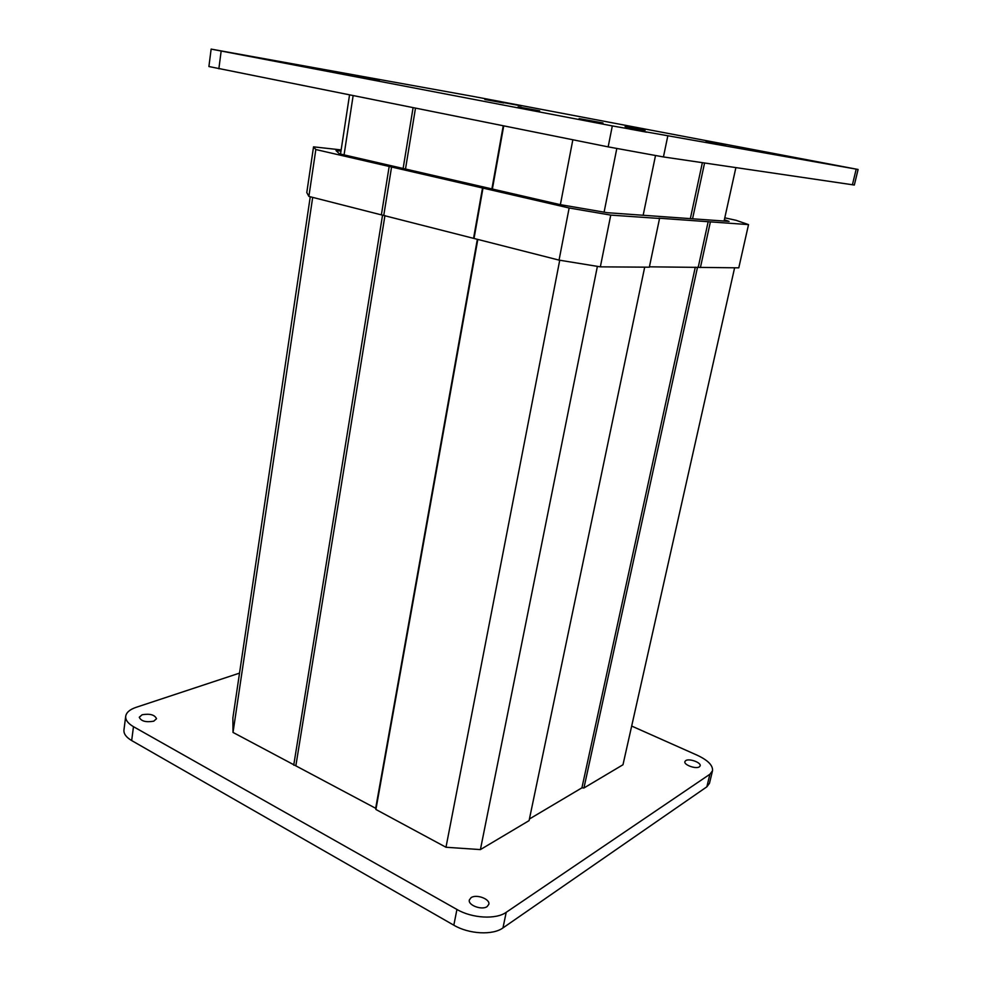 <?xml version="1.0" encoding="UTF-8"?>
<svg xmlns="http://www.w3.org/2000/svg" width="982" height="982" viewBox="0 0 982 982"><rect width="100%" height="100%" fill="white"/><g stroke="black" fill="none" stroke-linecap="round" stroke-linejoin="round"><path stroke-width="1.47" d="M699.417 766.807C696.128 769.372 683.668 764.917 684.884 761.639L685.669 760.633C689.008 758.129 701.344 762.535 700.166 765.825L699.417 766.807M153.72 721.193C145.876 722.519 141.064 721.193 139.272 717.241L142.144 714.749C149.976 713.46 154.763 714.786 156.531 718.738L153.72 721.193M487.133 906.582C481.953 910.486 467.763 905.195 469.335 899.991L471.078 897.658C476.331 893.853 490.349 899.082 488.827 904.312L487.133 906.582M631.672 726.054L697.33 755.281C708.01 760.313 713.067 765.481 712.515 770.784L709.9 774.246L506.209 912.315C496.07 919.68 472.121 918.354 456.937 909.455L133.478 726.68C127.942 723.439 125.352 719.953 125.708 716.222C126.371 712.441 129.833 709.47 136.105 707.335L239.522 673.124M712.515 770.784L709.483 783.292L706.856 786.815L502.968 927.916C492.817 935.429 468.93 934.177 453.819 925.191L131.674 740.563C126.162 737.286 123.585 733.75 123.953 729.957L125.708 716.222M602.973 122.983L579.11 118.626L602.973 122.983M645.076 130.299L625.08 126.641L645.076 130.299M725.624 144.71L706.021 141.113L725.624 144.71M539.658 110.843L518.103 106.903L539.658 110.843M503.692 102.95L484.838 99.489L503.692 102.95M521.405 105.896L501.912 102.312L521.405 105.896M379.285 80.315L355.533 75.958L379.285 80.315M229.027 52.463L245.39 55.471L229.027 52.463M489.441 99.501L501.016 101.649L489.441 99.501M831.84 164.546L843.648 166.731L831.84 164.546M629.843 129.096L646.635 132.177L629.843 129.096M211.142 49.1L208.908 66.531L608.165 146.87L663.439 156.936L854.328 185.033L858.096 169.469L473.349 96.445L211.142 49.1L612.314 125.917L858.096 169.469M644.695 267.153L529.089 820.621L480.407 849.59L445.988 847.257L375.91 809.475L375.676 808.296L233.016 732.425L232.869 717.94L310.251 196.768M734.61 267.804L622.981 764.757L583.934 787.981L581.921 787.834L529.433 818.988M375.676 808.296L477.35 239.313M375.91 809.475L477.817 239.436M295.926 765.334L384.944 215.574M293.728 765.162L382.563 215.07M233.016 732.425L312.693 197.382M583.934 787.981L697.527 267.19M581.921 787.834L695.293 267.178M480.407 849.59L597.387 266.355M445.988 847.257L559.728 260.23M405.492 169.027L415.472 108.216M491.896 188.912L503.238 125.819M403.123 168.487L413.078 107.738M344.068 154.886L353.127 95.708M340.521 154.064L349.531 94.984M724.078 221.048L735.886 167.627M692.556 218.802L704.573 163.012M690.334 218.642L702.363 162.681M643.161 215.267L655.485 155.672M604.09 212.149L616.794 148.577M560.378 204.649L572.837 139.788M492.375 189.023L503.717 125.917M724.79 217.82L736.07 220.299L748.529 224.608L658.824 218.188L659.548 218.47L649.335 267.19L600.346 266.846L559.053 260.12L308.888 196.412L306.789 192.558L313.54 146.846L341.159 149.902M748.529 224.608L738.783 267.841L649.409 266.822M474.024 238.466L482.984 188.102L315.836 149.534L313.54 146.846M473.594 238.135L482.543 187.857M383.778 215.279L391.597 166.879M381.372 214.874L389.179 166.461M308.888 196.412L315.836 149.534M700.412 267.558L710.367 221.981M698.239 267.202L708.194 221.601M659.548 218.47L610.755 215.107L569.143 207.988L482.984 188.102M600.346 266.846L610.755 215.107M559.053 260.12L569.143 207.988M724.372 219.747L729.074 221.404L607.306 212.701L559.9 204.575L339.355 153.793L336.016 150.577L340.975 151.118M131.674 740.563L133.478 726.68M453.819 925.191L456.937 909.455M706.856 786.815L709.9 774.246M502.968 927.916L506.209 912.315M856.194 169.162L852.401 184.825M667.748 136.203L663.439 156.936M221.159 51.089L218.863 68.777M612.314 125.917L608.165 146.87"/></g></svg>
